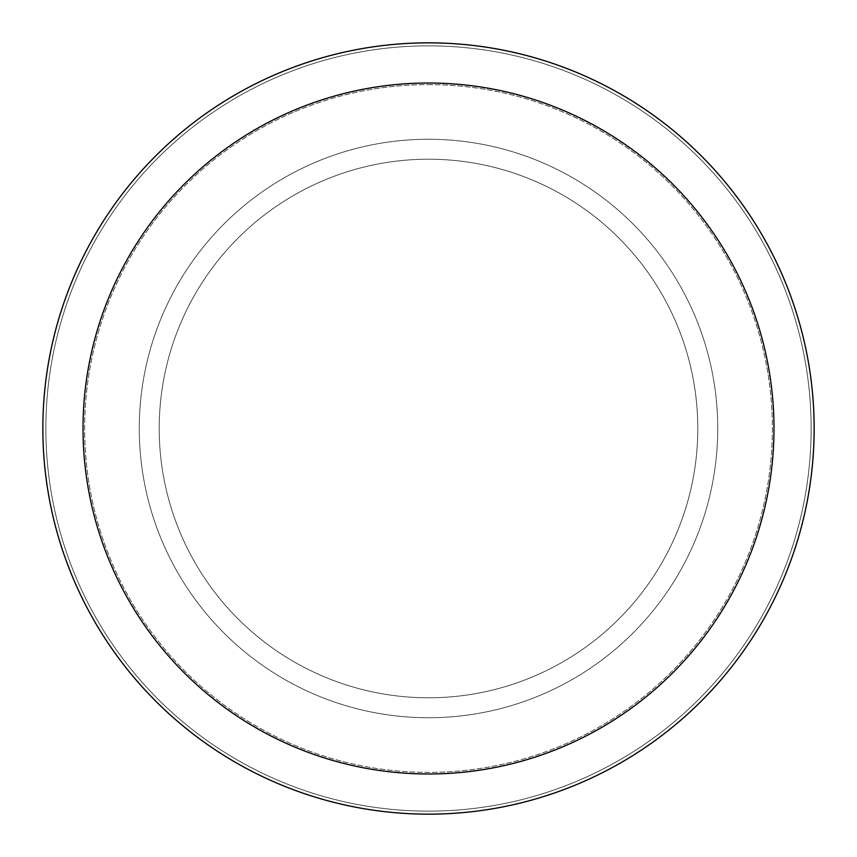 <?xml version="1.0" encoding="UTF-8"?>
<svg xmlns="http://www.w3.org/2000/svg" width="857" height="857" viewBox="0 0 857 857"><rect width="100%" height="100%" fill="white"/><g stroke="black" fill="none" stroke-linecap="round" stroke-linejoin="round"><path stroke-width="0.64" stroke-dasharray="4.29 3.21" d="M428.5 159.209A269.291 269.291 0 0 1 697.791 428.5A269.291 269.291 0 0 1 428.5 697.791A269.291 269.291 0 0 1 159.209 428.5A269.291 269.291 0 0 1 428.5 159.209A269.291 269.291 0 0 1 697.791 428.5A269.291 269.291 0 0 1 428.5 697.791A269.291 269.291 0 0 1 159.209 428.5A269.291 269.291 0 0 1 428.5 159.209A269.291 269.291 0 0 1 697.791 428.5A269.291 269.291 0 0 1 428.5 697.791A269.291 269.291 0 0 1 159.209 428.5A269.291 269.291 0 0 1 428.5 159.209A269.291 269.291 0 0 1 697.791 428.5A269.291 269.291 0 0 1 428.5 697.791A269.291 269.291 0 0 1 159.209 428.5A269.291 269.291 0 0 1 428.5 159.209M428.5 84.629A343.871 343.871 0 0 1 772.371 428.5A343.871 343.871 0 0 1 428.5 772.371A343.871 343.871 0 0 1 84.629 428.5A343.871 343.871 0 0 1 428.5 84.629A343.871 343.871 0 0 1 772.371 428.5A343.871 343.871 0 0 1 428.5 772.371A343.871 343.871 0 0 1 84.629 428.5A343.871 343.871 0 0 1 428.5 84.629M428.5 139.263A289.238 289.238 0 0 1 717.738 428.5A289.238 289.238 0 0 1 428.5 717.738A289.238 289.238 0 0 1 139.263 428.5A289.238 289.238 0 0 1 428.5 139.263A289.238 289.238 0 0 1 717.738 428.5A289.238 289.238 0 0 1 428.5 717.738A289.238 289.238 0 0 1 139.263 428.5A289.238 289.238 0 0 1 428.5 139.263M428.5 45.86A382.64 382.64 0 0 1 811.14 428.5A382.64 382.64 0 0 1 428.5 811.14A382.64 382.64 0 0 1 45.86 428.5A382.64 382.64 0 0 1 428.5 45.86A382.64 382.64 0 0 1 811.14 428.5A382.64 382.64 0 0 1 428.5 811.14A382.64 382.64 0 0 1 45.86 428.5A382.64 382.64 0 0 1 428.5 45.86A382.64 382.64 0 0 1 811.14 428.5A382.64 382.64 0 0 1 428.5 811.14A382.64 382.64 0 0 1 45.86 428.5A382.64 382.64 0 0 1 428.5 45.86M428.5 42.85A385.65 385.65 0 0 1 814.15 428.5A385.65 385.65 0 0 1 428.5 814.15A385.65 385.65 0 0 1 42.85 428.5A385.65 385.65 0 0 1 428.5 42.85"/><path stroke-width="1.29" d="M428.5 42.85A385.65 385.65 0 0 1 814.15 428.5A385.65 385.65 0 0 1 428.5 814.15A385.65 385.65 0 0 1 42.85 428.5A385.65 385.65 0 0 1 428.5 42.85M428.5 83.022A345.478 345.478 0 0 1 773.978 428.5A345.478 345.478 0 0 1 428.5 773.978A345.478 345.478 0 0 1 83.022 428.5A345.478 345.478 0 0 1 428.5 83.022"/></g></svg>
